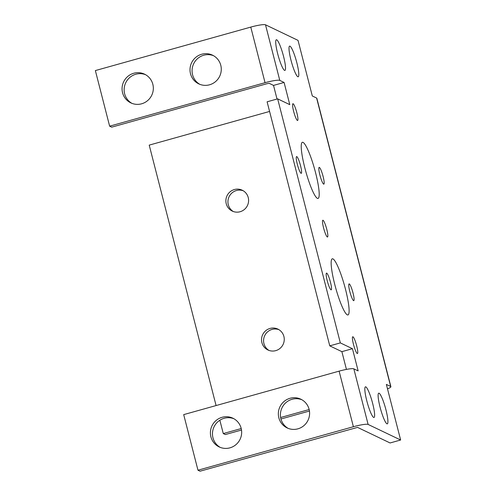 <?xml version="1.0" encoding="UTF-8"?>
<svg xmlns="http://www.w3.org/2000/svg" width="496" height="496" viewBox="0 0 496 496"><rect width="100%" height="100%" fill="white"/><g stroke="black" fill="none" stroke-linecap="round" stroke-linejoin="round"><path stroke-width="0.74" d="M279.781 80.395A12.952 1.736 165.6 0 0 265.05 82.689L109.635 126.17L111.699 127.156L267.115 83.675L269.223 83.347L273.525 85.411L284.084 82.454L289.782 104.656L277.667 98.853L340.33 342.897L352.445 348.7L358.143 370.903L353.84 368.844L368.119 424.44L400.638 440.008L386.365 384.419L390.668 386.477L316.609 98.028L312.306 95.97L298.028 40.374L265.509 24.8L279.781 80.395L284.084 82.454M368.119 424.44A12.952 1.736 165.6 0 0 353.388 426.727L339.115 371.138L183.694 414.619L197.972 470.214L200.037 471.2L357.554 427.391L390.079 442.965L400.638 440.008M346.437 369.402L341.88 351.658L329.766 345.855L340.33 342.897M277.667 98.853L267.108 101.81L329.766 345.855M273.525 85.411L277.022 99.039M109.635 126.17L95.362 70.575L250.778 27.094A12.952 1.736 -14.4 0 1 265.509 24.8M131.88 103.335A15.915 15.574 115.6 0 1 124.273 87.606A15.915 15.574 115.6 0 1 135.842 74.239A15.915 15.574 115.6 0 1 145.588 74.704M199.82 84.326A15.915 15.574 115.6 0 1 192.212 68.597A15.915 15.574 115.6 0 1 203.782 55.23A15.915 15.574 115.6 0 1 213.528 55.695M133.777 73.247A15.915 15.574 115.6 0 1 144.572 74.171A15.915 15.574 115.6 0 1 153.258 89.85A15.915 15.574 115.6 0 1 141.62 103.8A15.915 15.574 115.6 0 1 130.826 102.877A15.915 15.574 115.6 0 1 122.14 87.197A15.915 15.574 115.6 0 1 133.777 73.247M201.717 54.238A15.915 15.574 115.6 0 1 212.511 55.161A15.915 15.574 115.6 0 1 221.197 70.841A15.915 15.574 115.6 0 1 209.56 84.791A15.915 15.574 115.6 0 1 198.766 83.867A15.915 15.574 115.6 0 1 190.08 68.188A15.915 15.574 115.6 0 1 201.717 54.238M366.773 400.737A15.915 2.492 74.4 0 0 374.015 417.477A15.915 2.492 74.4 0 0 372.688 403.57A15.915 2.492 74.4 0 0 365.44 386.83A15.915 2.492 74.4 0 0 366.773 400.737M353.474 344.367A8.699 1.364 74.4 0 0 357.436 353.518A8.699 1.364 74.4 0 0 356.711 345.917A8.699 1.364 74.4 0 0 352.749 336.765A8.699 1.364 74.4 0 0 353.474 344.367M323.559 227.85A8.699 1.364 -105.6 0 1 322.834 220.249A8.699 1.364 -105.6 0 1 326.79 229.4A8.699 1.364 -105.6 0 1 327.521 237.001A8.699 1.364 -105.6 0 1 323.559 227.85M297.309 164.182A8.699 1.364 -105.6 0 1 296.583 156.581A8.699 1.364 -105.6 0 1 300.545 165.732A8.699 1.364 -105.6 0 1 301.27 173.333A8.699 1.364 -105.6 0 1 297.309 164.182M293.638 111.333A8.699 1.364 -105.6 0 1 292.913 103.732A8.699 1.364 -105.6 0 1 296.875 112.883A8.699 1.364 -105.6 0 1 297.6 120.485A8.699 1.364 -105.6 0 1 293.638 111.333M277.661 53.673A15.915 2.492 -105.6 0 1 276.334 39.767A15.915 2.492 -105.6 0 1 283.582 56.507A15.915 2.492 -105.6 0 1 284.909 70.42A15.915 2.492 -105.6 0 1 277.661 53.673M304.798 167.772A29.146 4.563 -105.6 0 1 302.362 142.296A29.146 4.563 -105.6 0 1 315.636 172.961A29.146 4.563 -105.6 0 1 318.072 198.431A29.146 4.563 -105.6 0 1 304.798 167.772M327.23 280.699A8.699 1.364 74.4 0 0 331.185 289.85A8.699 1.364 74.4 0 0 330.46 282.249A8.699 1.364 74.4 0 0 326.498 273.098A8.699 1.364 74.4 0 0 327.23 280.699M334.713 284.282A29.146 4.563 74.4 0 0 347.987 314.948A29.146 4.563 74.4 0 0 345.551 289.478A29.146 4.563 74.4 0 0 332.283 258.813A29.146 4.563 74.4 0 0 334.713 284.282M380.054 407.098A15.915 2.492 74.4 0 0 387.302 423.838A15.915 2.492 74.4 0 0 385.975 409.932A15.915 2.492 74.4 0 0 378.727 393.192A15.915 2.492 74.4 0 0 380.054 407.098M290.947 60.035A15.915 2.492 -105.6 0 1 289.614 46.128A15.915 2.492 -105.6 0 1 296.862 62.868A15.915 2.492 -105.6 0 1 298.195 76.781A15.915 2.492 -105.6 0 1 290.947 60.035M319.889 174.995A8.699 1.364 -105.6 0 1 319.164 167.394A8.699 1.364 -105.6 0 1 323.125 176.545A8.699 1.364 -105.6 0 1 323.851 184.146A8.699 1.364 -105.6 0 1 319.889 174.995M349.804 291.512A8.699 1.364 74.4 0 0 353.766 300.663A8.699 1.364 74.4 0 0 353.04 293.062A8.699 1.364 74.4 0 0 349.079 283.91A8.699 1.364 74.4 0 0 349.804 291.512M197.972 470.214L353.388 426.727M241.223 428.544L223.274 433.566L225.339 434.558L241.509 430.032M280.959 418.996L309.448 411.023M387.5 388.845A12.952 1.736 165.6 0 0 390.891 386.7A12.952 1.736 165.6 0 0 390.668 386.477M309.163 409.541L280.631 417.52M339.115 371.138A12.952 1.736 -14.4 0 1 353.84 368.844M341.88 351.658L352.445 348.7M316.609 98.028A12.952 1.736 -14.4 0 1 316.832 98.251L390.891 386.7M269.582 111.445L149.215 145.117L216.082 405.554M233.92 418.748A15.915 15.574 -64.4 0 0 224.18 418.277A15.915 15.574 -64.4 0 0 212.61 431.644A15.915 15.574 -64.4 0 0 220.212 447.373M301.859 399.739A15.915 15.574 -64.4 0 0 292.119 399.274A15.915 15.574 -64.4 0 0 280.55 412.641A15.915 15.574 -64.4 0 0 288.151 428.37M222.115 417.291A15.915 15.574 -64.4 0 0 210.478 431.241A15.915 15.574 -64.4 0 0 219.164 446.921A15.915 15.574 -64.4 0 0 229.958 447.838A15.915 15.574 -64.4 0 0 241.589 433.895A15.915 15.574 -64.4 0 0 232.909 418.215A15.915 15.574 -64.4 0 0 222.115 417.291M290.055 398.282A15.915 15.574 -64.4 0 0 278.417 412.232A15.915 15.574 -64.4 0 0 287.103 427.912A15.915 15.574 -64.4 0 0 297.898 428.835A15.915 15.574 -64.4 0 0 309.529 414.885A15.915 15.574 -64.4 0 0 300.849 399.206A15.915 15.574 -64.4 0 0 290.055 398.282M223.274 433.566L219.852 420.23M240.083 211.742A11.563 11.315 115.6 0 1 225.928 199.677A11.563 11.315 115.6 0 1 242.228 190.21A11.563 11.315 115.6 0 1 240.083 211.742M275.745 350.641A11.563 11.315 -64.4 0 0 277.89 329.108A11.563 11.315 -64.4 0 0 261.59 338.576A11.563 11.315 -64.4 0 0 275.745 350.641M233.294 211.513A11.563 11.315 115.6 0 1 243.232 190.762M278.895 329.654A11.563 11.315 -64.4 0 0 268.956 350.412M265.05 82.689L250.778 27.094"/></g></svg>
